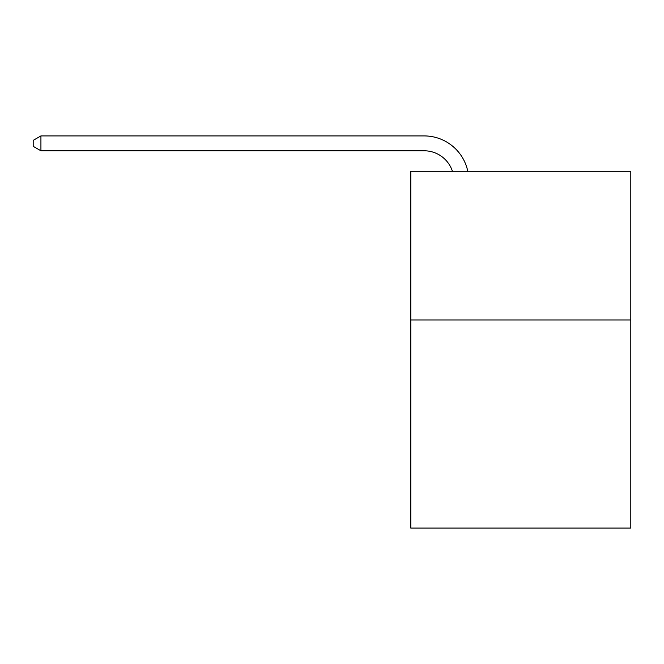 <?xml version="1.0" encoding="UTF-8"?>
<svg xmlns="http://www.w3.org/2000/svg" width="664" height="664" viewBox="0 0 664 664"><rect width="100%" height="100%" fill="white"/><g stroke="black" fill="none" stroke-linecap="round" stroke-linejoin="round"><path stroke-width="1" d="M630.8 319.957L630.8 528.079L410.792 528.079L410.792 171.304L630.8 171.304L630.8 319.957L410.792 319.957M424.163 135.921L40.927 135.921L424.163 135.921A44.596 44.596 136.6 0 1 467.805 171.304M452.433 171.304A29.731 29.731 -43.4 0 0 424.163 150.786L40.927 150.786L33.2 146.329L33.2 140.378L40.927 135.921L40.927 150.786"/></g></svg>
